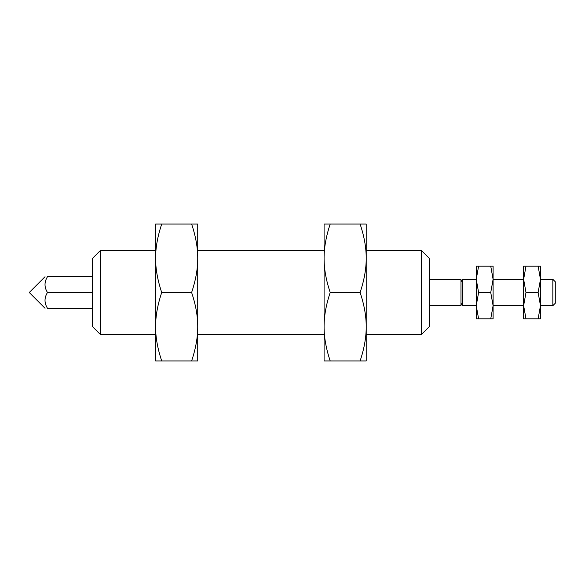 <?xml version="1.0" encoding="UTF-8"?>
<svg xmlns="http://www.w3.org/2000/svg" width="585" height="585" viewBox="0 0 585 585"><rect width="100%" height="100%" fill="white"/><g stroke="black" fill="none" stroke-linecap="round" stroke-linejoin="round"><path stroke-width="0.88" d="M552.847 305.662L555.75 302.759L555.75 282.241L552.847 279.337L552.847 305.662L540.481 305.662L540.481 266.175L523.634 266.175L523.634 279.337L525.988 266.175M460.98 281.904L462.464 279.337L462.464 305.662L460.98 303.096M92.43 308.295L47.487 308.295C44.197 308.295 44.197 308.295 47.487 308.295C44.197 308.295 44.197 308.295 47.487 308.295C44.197 303.03 44.197 297.765 47.487 292.5C44.197 287.235 44.197 281.97 47.487 276.705C44.197 276.705 44.197 276.705 47.487 276.705C44.197 276.705 44.197 276.705 47.487 276.705L92.43 276.705M429.39 305.662L460.98 305.662L460.98 279.337L429.39 279.337M155.61 250.38L100.503 250.38L92.43 258.453L92.43 292.5L47.487 292.5M421.317 334.62L429.39 326.547L429.39 258.453L421.317 250.38L421.317 334.62L366.21 334.62M100.503 250.38L100.503 334.62L92.43 326.547L92.43 292.5M161.723 360.945L155.61 360.945L155.61 258.277C155.566 247.704 157.606 236.296 161.723 224.055L155.61 224.055L155.61 258.277C155.566 268.851 157.606 280.259 161.723 292.5C157.606 304.741 155.566 316.149 155.61 326.722C155.566 337.296 157.606 348.704 161.723 360.945L197.73 360.945L197.73 224.055L161.723 224.055M191.617 224.055C195.734 236.296 197.774 247.704 197.73 258.277C197.774 268.851 195.734 280.259 191.617 292.5C195.734 304.741 197.774 316.149 197.73 326.722C197.774 337.296 195.734 348.704 191.617 360.945M191.617 292.5L161.723 292.5M330.203 360.945L324.09 360.945L324.09 258.277C324.046 247.704 326.086 236.296 330.203 224.055L324.09 224.055L324.09 258.277C324.046 268.851 326.086 280.259 330.203 292.5C326.086 304.741 324.046 316.149 324.09 326.722C324.046 337.296 326.086 348.704 330.203 360.945L366.21 360.945L366.21 224.055L330.203 224.055M360.097 224.055C364.214 236.296 366.254 247.704 366.21 258.277C366.254 268.851 364.214 280.259 360.097 292.5C364.214 304.741 366.254 316.149 366.21 326.722C366.254 337.296 364.214 348.704 360.097 360.945M360.097 292.5L330.203 292.5M490.742 318.825L493.096 318.825L493.096 279.337L490.742 292.5L493.096 305.662L490.742 318.825L478.603 318.825L476.248 305.662L476.248 279.337L478.603 266.175L476.248 266.175L476.248 279.337L462.464 279.337M478.603 318.825L476.248 318.825L476.248 305.662L478.603 292.5L476.248 279.337M490.742 266.175L493.096 279.337L493.096 266.175L478.603 266.175M490.742 292.5L478.603 292.5M538.127 266.175L540.481 279.337L538.127 292.5L540.481 305.662L538.127 318.825L525.988 318.825L523.634 305.662L523.634 279.337L493.096 279.337M525.988 318.825L523.634 318.825L523.634 305.662L525.988 292.5L523.634 279.337M538.127 318.825L540.481 318.825L540.481 305.662M538.127 292.5L525.988 292.5M552.847 279.337L540.481 279.337M45.045 276.705L29.25 292.5L45.045 308.295M523.634 305.662L493.096 305.662M476.248 305.662L462.464 305.662M421.317 250.38L366.21 250.38M324.09 250.38L197.73 250.38M324.09 334.62L197.73 334.62M155.61 334.62L100.503 334.62"/></g></svg>
